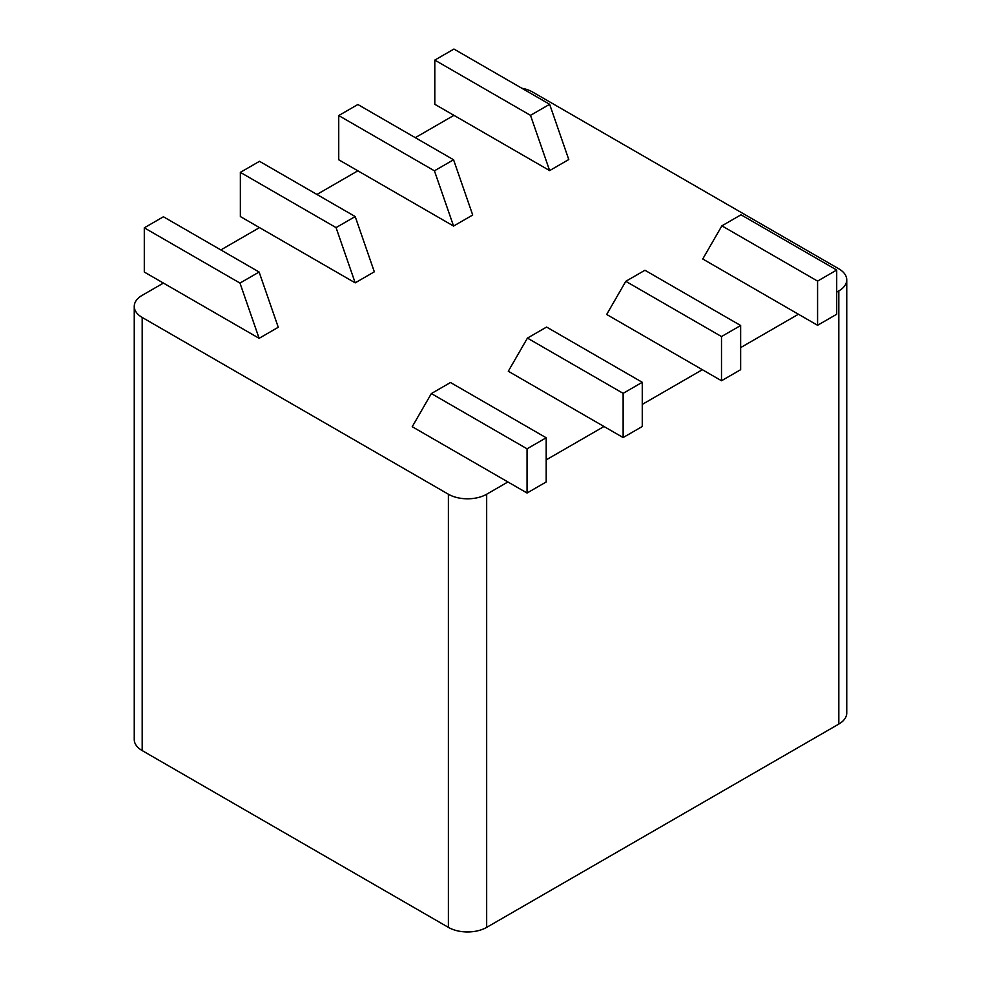 <?xml version="1.0" encoding="UTF-8"?>
<svg xmlns="http://www.w3.org/2000/svg" width="981" height="981" viewBox="0 0 981 981"><rect width="100%" height="100%" fill="white"/><g stroke="black" fill="none" stroke-linecap="round" stroke-linejoin="round"><path stroke-width="1.47" d="M836.707 292.142L838.816 290.928A27.063 15.622 0 0 0 846.75 279.867A27.063 15.622 0 0 0 838.816 268.819L532.609 92.03A27.063 15.622 0 0 0 521.769 88.216M740.643 347.605L798.436 314.239L702.739 258.984L721.881 225.838L817.578 281.093L836.707 270.033L741.023 214.79L721.881 225.838M642.261 404.405L702.359 369.702L606.675 314.46L625.804 281.314L721.501 336.557L740.643 325.508L644.946 270.253L625.804 281.314M546.196 459.868L603.989 426.502L508.293 371.247L527.435 338.102L623.131 393.344L642.261 382.296L546.576 327.053L527.435 338.102M448.391 494.228L142.184 317.439L142.184 750.588L448.391 927.376L448.391 494.228A27.063 15.622 0 0 0 486.674 494.228L507.913 481.965L412.228 426.723L431.358 393.565L527.055 448.82L546.196 437.771L450.5 382.516L431.358 393.565M144.293 227.825L239.977 283.08L259.119 272.031L163.422 216.776L144.293 227.825L144.293 272.031L163.422 283.08L142.184 295.342A27.063 15.622 0 0 0 134.25 306.391A27.063 15.622 0 0 0 142.184 317.439M163.422 283.08L259.119 338.322L278.261 327.274L259.119 272.031M240.357 172.362L336.054 227.604L355.196 216.556L259.499 161.313L240.357 172.362L240.357 216.556L259.499 227.604L220.848 249.934M259.499 227.604L355.196 282.859L374.325 271.811L355.196 216.556M338.739 115.562L434.424 170.817L453.565 159.768L357.869 104.513L338.739 115.562L338.739 159.768L357.869 170.817L316.912 194.459M357.869 170.817L453.565 226.059L472.707 215.011L453.565 159.768M434.804 60.099L530.5 115.341L549.642 104.293L453.945 49.05L434.804 60.099L434.804 104.293L453.945 115.341L415.282 137.671M453.945 115.341L549.642 170.596L568.772 159.547L549.642 104.293M846.75 279.867L846.75 713.015A27.063 15.622 180 0 1 838.816 724.064L486.674 927.376A27.063 15.622 180 0 1 448.391 927.376M142.184 750.588A27.063 15.622 180 0 1 134.25 739.539L134.25 306.391M798.436 314.239L817.578 325.287L836.707 314.239L836.707 270.033M702.359 369.702L721.501 380.751L740.643 369.702L740.643 325.508M603.989 426.502L623.131 437.551L642.261 426.502L642.261 382.296M507.913 481.965L527.055 493.014L546.196 481.965L546.196 437.771M817.578 325.287L817.578 281.093M721.501 380.751L721.501 336.557M623.131 437.551L623.131 393.344M527.055 493.014L527.055 448.82M259.119 338.322L239.977 283.08M355.196 282.859L336.054 227.604M453.565 226.059L434.424 170.817M549.642 170.596L530.5 115.341M838.816 290.928L838.816 724.064M486.674 927.376L486.674 494.228"/></g></svg>
